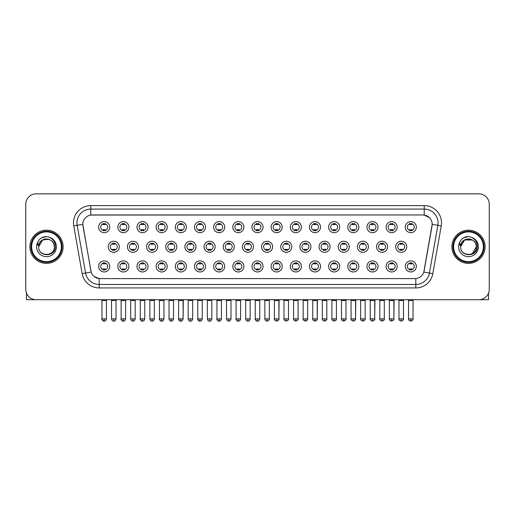 <?xml version="1.0" encoding="UTF-8"?>
<svg xmlns="http://www.w3.org/2000/svg" width="515" height="515" viewBox="0 0 515 515"><rect width="100%" height="100%" fill="white"/><g stroke="black" fill="none" stroke-linecap="round" stroke-linejoin="round"><path stroke-width="0.77" d="M128.898 266.422A5.536 5.536 0 0 1 123.362 271.959A5.536 5.536 0 0 1 117.826 266.422A5.536 5.536 0 0 1 123.362 260.893A5.536 5.536 0 0 1 128.898 266.422M119.905 266.422A3.457 3.457 0 0 0 123.362 269.886A3.457 3.457 0 0 0 126.819 266.422A3.457 3.457 0 0 0 123.362 262.965A3.457 3.457 0 0 0 119.905 266.422M148.056 266.422A5.536 5.536 0 0 1 142.526 271.959A5.536 5.536 0 0 1 136.99 266.422A5.536 5.536 0 0 1 142.526 260.893A5.536 5.536 0 0 1 148.056 266.422M139.063 266.422A3.457 3.457 0 0 0 142.526 269.886A3.457 3.457 0 0 0 145.983 266.422A3.457 3.457 0 0 0 142.526 262.965A3.457 3.457 0 0 0 139.063 266.422M167.221 266.422A5.536 5.536 0 0 1 161.684 271.959A5.536 5.536 0 0 1 156.154 266.422A5.536 5.536 0 0 1 161.684 260.893A5.536 5.536 0 0 1 167.221 266.422M158.227 266.422A3.457 3.457 0 0 0 161.684 269.886A3.457 3.457 0 0 0 165.148 266.422A3.457 3.457 0 0 0 161.684 262.965A3.457 3.457 0 0 0 158.227 266.422M186.385 266.422A5.536 5.536 0 0 1 180.849 271.959A5.536 5.536 0 0 1 175.312 266.422A5.536 5.536 0 0 1 180.849 260.893A5.536 5.536 0 0 1 186.385 266.422M177.392 266.422A3.457 3.457 0 0 0 180.849 269.886A3.457 3.457 0 0 0 184.306 266.422A3.457 3.457 0 0 0 180.849 262.965A3.457 3.457 0 0 0 177.392 266.422M205.549 266.422A5.536 5.536 0 0 1 200.013 271.959A5.536 5.536 0 0 1 194.477 266.422A5.536 5.536 0 0 1 200.013 260.893A5.536 5.536 0 0 1 205.549 266.422M196.556 266.422A3.457 3.457 0 0 0 200.013 269.886A3.457 3.457 0 0 0 203.47 266.422A3.457 3.457 0 0 0 200.013 262.965A3.457 3.457 0 0 0 196.556 266.422M224.707 266.422A5.536 5.536 0 0 1 219.178 271.959A5.536 5.536 0 0 1 213.641 266.422A5.536 5.536 0 0 1 219.178 260.893A5.536 5.536 0 0 1 224.707 266.422M215.714 266.422A3.457 3.457 0 0 0 219.178 269.886A3.457 3.457 0 0 0 222.635 266.422A3.457 3.457 0 0 0 219.178 262.965A3.457 3.457 0 0 0 215.714 266.422M243.872 266.422A5.536 5.536 0 0 1 238.336 271.959A5.536 5.536 0 0 1 232.806 266.422A5.536 5.536 0 0 1 238.336 260.893A5.536 5.536 0 0 1 243.872 266.422M234.879 266.422A3.457 3.457 0 0 0 238.336 269.886A3.457 3.457 0 0 0 241.799 266.422A3.457 3.457 0 0 0 238.336 262.965A3.457 3.457 0 0 0 234.879 266.422M263.036 266.422A5.536 5.536 0 0 1 257.5 271.959A5.536 5.536 0 0 1 251.964 266.422A5.536 5.536 0 0 1 257.5 260.893A5.536 5.536 0 0 1 263.036 266.422M254.043 266.422A3.457 3.457 0 0 0 257.5 269.886A3.457 3.457 0 0 0 260.957 266.422A3.457 3.457 0 0 0 257.5 262.965A3.457 3.457 0 0 0 254.043 266.422M282.194 266.422A5.536 5.536 0 0 1 276.664 271.959A5.536 5.536 0 0 1 271.128 266.422A5.536 5.536 0 0 1 276.664 260.893A5.536 5.536 0 0 1 282.194 266.422M273.201 266.422A3.457 3.457 0 0 0 276.664 269.886A3.457 3.457 0 0 0 280.121 266.422A3.457 3.457 0 0 0 276.664 262.965A3.457 3.457 0 0 0 273.201 266.422M301.359 266.422A5.536 5.536 0 0 1 295.822 271.959A5.536 5.536 0 0 1 290.293 266.422A5.536 5.536 0 0 1 295.822 260.893A5.536 5.536 0 0 1 301.359 266.422M292.366 266.422A3.457 3.457 0 0 0 295.822 269.886A3.457 3.457 0 0 0 299.286 266.422A3.457 3.457 0 0 0 295.822 262.965A3.457 3.457 0 0 0 292.366 266.422M320.523 266.422A5.536 5.536 0 0 1 314.987 271.959A5.536 5.536 0 0 1 309.451 266.422A5.536 5.536 0 0 1 314.987 260.893A5.536 5.536 0 0 1 320.523 266.422M311.53 266.422A3.457 3.457 0 0 0 314.987 269.886A3.457 3.457 0 0 0 318.444 266.422A3.457 3.457 0 0 0 314.987 262.965A3.457 3.457 0 0 0 311.53 266.422M339.688 266.422A5.536 5.536 0 0 1 334.151 271.959A5.536 5.536 0 0 1 328.615 266.422A5.536 5.536 0 0 1 334.151 260.893A5.536 5.536 0 0 1 339.688 266.422M330.694 266.422A3.457 3.457 0 0 0 334.151 269.886A3.457 3.457 0 0 0 337.608 266.422A3.457 3.457 0 0 0 334.151 262.965A3.457 3.457 0 0 0 330.694 266.422M358.846 266.422A5.536 5.536 0 0 1 353.316 271.959A5.536 5.536 0 0 1 347.78 266.422A5.536 5.536 0 0 1 353.316 260.893A5.536 5.536 0 0 1 358.846 266.422M349.852 266.422A3.457 3.457 0 0 0 353.316 269.886A3.457 3.457 0 0 0 356.773 266.422A3.457 3.457 0 0 0 353.316 262.965A3.457 3.457 0 0 0 349.852 266.422M378.01 266.422A5.536 5.536 0 0 1 372.474 271.959A5.536 5.536 0 0 1 366.944 266.422A5.536 5.536 0 0 1 372.474 260.893A5.536 5.536 0 0 1 378.01 266.422M369.017 266.422A3.457 3.457 0 0 0 372.474 269.886A3.457 3.457 0 0 0 375.937 266.422A3.457 3.457 0 0 0 372.474 262.965A3.457 3.457 0 0 0 369.017 266.422M397.174 266.422A5.536 5.536 0 0 1 391.638 271.959A5.536 5.536 0 0 1 386.102 266.422A5.536 5.536 0 0 1 391.638 260.893A5.536 5.536 0 0 1 397.174 266.422M388.181 266.422A3.457 3.457 0 0 0 391.638 269.886A3.457 3.457 0 0 0 395.095 266.422A3.457 3.457 0 0 0 391.638 262.965A3.457 3.457 0 0 0 388.181 266.422M416.332 266.422A5.536 5.536 0 0 1 410.803 271.959A5.536 5.536 0 0 1 405.266 266.422A5.536 5.536 0 0 1 410.803 260.893A5.536 5.536 0 0 1 416.332 266.422M407.339 266.422A3.457 3.457 0 0 0 410.803 269.886A3.457 3.457 0 0 0 414.26 266.422A3.457 3.457 0 0 0 410.803 262.965A3.457 3.457 0 0 0 407.339 266.422M109.734 266.422A5.536 5.536 0 0 1 104.197 271.959A5.536 5.536 0 0 1 98.668 266.422A5.536 5.536 0 0 1 104.197 260.893A5.536 5.536 0 0 1 109.734 266.422M100.74 266.422A3.457 3.457 0 0 0 104.197 269.886A3.457 3.457 0 0 0 107.661 266.422A3.457 3.457 0 0 0 104.197 262.965A3.457 3.457 0 0 0 100.74 266.422M138.477 246.775A5.536 5.536 0 0 1 132.941 252.311A5.536 5.536 0 0 1 127.411 246.775A5.536 5.536 0 0 1 132.941 241.245A5.536 5.536 0 0 1 138.477 246.775M129.484 246.775A3.457 3.457 0 0 0 132.941 250.239A3.457 3.457 0 0 0 136.404 246.775A3.457 3.457 0 0 0 132.941 243.318A3.457 3.457 0 0 0 129.484 246.775M157.642 246.775A5.536 5.536 0 0 1 152.105 252.311A5.536 5.536 0 0 1 146.569 246.775A5.536 5.536 0 0 1 152.105 241.245A5.536 5.536 0 0 1 157.642 246.775M148.648 246.775A3.457 3.457 0 0 0 152.105 250.239A3.457 3.457 0 0 0 155.562 246.775A3.457 3.457 0 0 0 152.105 243.318A3.457 3.457 0 0 0 148.648 246.775M176.799 246.775A5.536 5.536 0 0 1 171.27 252.311A5.536 5.536 0 0 1 165.733 246.775A5.536 5.536 0 0 1 171.27 241.245A5.536 5.536 0 0 1 176.799 246.775M167.806 246.775A3.457 3.457 0 0 0 171.27 250.239A3.457 3.457 0 0 0 174.727 246.775A3.457 3.457 0 0 0 171.27 243.318A3.457 3.457 0 0 0 167.806 246.775M195.964 246.775A5.536 5.536 0 0 1 190.428 252.311A5.536 5.536 0 0 1 184.898 246.775A5.536 5.536 0 0 1 190.428 241.245A5.536 5.536 0 0 1 195.964 246.775M186.971 246.775A3.457 3.457 0 0 0 190.428 250.239A3.457 3.457 0 0 0 193.891 246.775A3.457 3.457 0 0 0 190.428 243.318A3.457 3.457 0 0 0 186.971 246.775M215.128 246.775A5.536 5.536 0 0 1 209.592 252.311A5.536 5.536 0 0 1 204.062 246.775A5.536 5.536 0 0 1 209.592 241.245A5.536 5.536 0 0 1 215.128 246.775M206.135 246.775A3.457 3.457 0 0 0 209.592 250.239A3.457 3.457 0 0 0 213.055 246.775A3.457 3.457 0 0 0 209.592 243.318A3.457 3.457 0 0 0 206.135 246.775M234.293 246.775A5.536 5.536 0 0 1 228.757 252.311A5.536 5.536 0 0 1 223.22 246.775A5.536 5.536 0 0 1 228.757 241.245A5.536 5.536 0 0 1 234.293 246.775M225.3 246.775A3.457 3.457 0 0 0 228.757 250.239A3.457 3.457 0 0 0 232.214 246.775A3.457 3.457 0 0 0 228.757 243.318A3.457 3.457 0 0 0 225.3 246.775M253.451 246.775A5.536 5.536 0 0 1 247.921 252.311A5.536 5.536 0 0 1 242.385 246.775A5.536 5.536 0 0 1 247.921 241.245A5.536 5.536 0 0 1 253.451 246.775M244.458 246.775A3.457 3.457 0 0 0 247.921 250.239A3.457 3.457 0 0 0 251.378 246.775A3.457 3.457 0 0 0 247.921 243.318A3.457 3.457 0 0 0 244.458 246.775M272.615 246.775A5.536 5.536 0 0 1 267.079 252.311A5.536 5.536 0 0 1 261.549 246.775A5.536 5.536 0 0 1 267.079 241.245A5.536 5.536 0 0 1 272.615 246.775M263.622 246.775A3.457 3.457 0 0 0 267.079 250.239A3.457 3.457 0 0 0 270.542 246.775A3.457 3.457 0 0 0 267.079 243.318A3.457 3.457 0 0 0 263.622 246.775M291.78 246.775A5.536 5.536 0 0 1 286.243 252.311A5.536 5.536 0 0 1 280.707 246.775A5.536 5.536 0 0 1 286.243 241.245A5.536 5.536 0 0 1 291.78 246.775M282.786 246.775A3.457 3.457 0 0 0 286.243 250.239A3.457 3.457 0 0 0 289.7 246.775A3.457 3.457 0 0 0 286.243 243.318A3.457 3.457 0 0 0 282.786 246.775M310.938 246.775A5.536 5.536 0 0 1 305.408 252.311A5.536 5.536 0 0 1 299.872 246.775A5.536 5.536 0 0 1 305.408 241.245A5.536 5.536 0 0 1 310.938 246.775M301.945 246.775A3.457 3.457 0 0 0 305.408 250.239A3.457 3.457 0 0 0 308.865 246.775A3.457 3.457 0 0 0 305.408 243.318A3.457 3.457 0 0 0 301.945 246.775M330.102 246.775A5.536 5.536 0 0 1 324.572 252.311A5.536 5.536 0 0 1 319.036 246.775A5.536 5.536 0 0 1 324.572 241.245A5.536 5.536 0 0 1 330.102 246.775M321.109 246.775A3.457 3.457 0 0 0 324.572 250.239A3.457 3.457 0 0 0 328.029 246.775A3.457 3.457 0 0 0 324.572 243.318A3.457 3.457 0 0 0 321.109 246.775M349.267 246.775A5.536 5.536 0 0 1 343.73 252.311A5.536 5.536 0 0 1 338.201 246.775A5.536 5.536 0 0 1 343.73 241.245A5.536 5.536 0 0 1 349.267 246.775M340.273 246.775A3.457 3.457 0 0 0 343.73 250.239A3.457 3.457 0 0 0 347.194 246.775A3.457 3.457 0 0 0 343.73 243.318A3.457 3.457 0 0 0 340.273 246.775M368.431 246.775A5.536 5.536 0 0 1 362.895 252.311A5.536 5.536 0 0 1 357.359 246.775A5.536 5.536 0 0 1 362.895 241.245A5.536 5.536 0 0 1 368.431 246.775M359.438 246.775A3.457 3.457 0 0 0 362.895 250.239A3.457 3.457 0 0 0 366.352 246.775A3.457 3.457 0 0 0 362.895 243.318A3.457 3.457 0 0 0 359.438 246.775M387.589 246.775A5.536 5.536 0 0 1 382.059 252.311A5.536 5.536 0 0 1 376.523 246.775A5.536 5.536 0 0 1 382.059 241.245A5.536 5.536 0 0 1 387.589 246.775M378.596 246.775A3.457 3.457 0 0 0 382.059 250.239A3.457 3.457 0 0 0 385.516 246.775A3.457 3.457 0 0 0 382.059 243.318A3.457 3.457 0 0 0 378.596 246.775M406.753 246.775A5.536 5.536 0 0 1 401.217 252.311A5.536 5.536 0 0 1 395.687 246.775A5.536 5.536 0 0 1 401.217 241.245A5.536 5.536 0 0 1 406.753 246.775M397.76 246.775A3.457 3.457 0 0 0 401.217 250.239A3.457 3.457 0 0 0 404.681 246.775A3.457 3.457 0 0 0 401.217 243.318A3.457 3.457 0 0 0 397.76 246.775M119.313 246.775A5.536 5.536 0 0 1 113.783 252.311A5.536 5.536 0 0 1 108.247 246.775A5.536 5.536 0 0 1 113.783 241.245A5.536 5.536 0 0 1 119.313 246.775M110.319 246.775A3.457 3.457 0 0 0 113.783 250.239A3.457 3.457 0 0 0 117.24 246.775A3.457 3.457 0 0 0 113.783 243.318A3.457 3.457 0 0 0 110.319 246.775M128.898 227.128A5.536 5.536 0 0 1 123.362 232.664A5.536 5.536 0 0 1 117.826 227.128A5.536 5.536 0 0 1 123.362 221.598A5.536 5.536 0 0 1 128.898 227.128M119.905 227.128A3.457 3.457 0 0 0 123.362 230.591A3.457 3.457 0 0 0 126.819 227.128A3.457 3.457 0 0 0 123.362 223.671A3.457 3.457 0 0 0 119.905 227.128M148.056 227.128A5.536 5.536 0 0 1 142.526 232.664A5.536 5.536 0 0 1 136.99 227.128A5.536 5.536 0 0 1 142.526 221.598A5.536 5.536 0 0 1 148.056 227.128M139.063 227.128A3.457 3.457 0 0 0 142.526 230.591A3.457 3.457 0 0 0 145.983 227.128A3.457 3.457 0 0 0 142.526 223.671A3.457 3.457 0 0 0 139.063 227.128M167.221 227.128A5.536 5.536 0 0 1 161.684 232.664A5.536 5.536 0 0 1 156.154 227.128A5.536 5.536 0 0 1 161.684 221.598A5.536 5.536 0 0 1 167.221 227.128M158.227 227.128A3.457 3.457 0 0 0 161.684 230.591A3.457 3.457 0 0 0 165.148 227.128A3.457 3.457 0 0 0 161.684 223.671A3.457 3.457 0 0 0 158.227 227.128M186.385 227.128A5.536 5.536 0 0 1 180.849 232.664A5.536 5.536 0 0 1 175.312 227.128A5.536 5.536 0 0 1 180.849 221.598A5.536 5.536 0 0 1 186.385 227.128M177.392 227.128A3.457 3.457 0 0 0 180.849 230.591A3.457 3.457 0 0 0 184.306 227.128A3.457 3.457 0 0 0 180.849 223.671A3.457 3.457 0 0 0 177.392 227.128M205.549 227.128A5.536 5.536 0 0 1 200.013 232.664A5.536 5.536 0 0 1 194.477 227.128A5.536 5.536 0 0 1 200.013 221.598A5.536 5.536 0 0 1 205.549 227.128M196.556 227.128A3.457 3.457 0 0 0 200.013 230.591A3.457 3.457 0 0 0 203.47 227.128A3.457 3.457 0 0 0 200.013 223.671A3.457 3.457 0 0 0 196.556 227.128M224.707 227.128A5.536 5.536 0 0 1 219.178 232.664A5.536 5.536 0 0 1 213.641 227.128A5.536 5.536 0 0 1 219.178 221.598A5.536 5.536 0 0 1 224.707 227.128M215.714 227.128A3.457 3.457 0 0 0 219.178 230.591A3.457 3.457 0 0 0 222.635 227.128A3.457 3.457 0 0 0 219.178 223.671A3.457 3.457 0 0 0 215.714 227.128M243.872 227.128A5.536 5.536 0 0 1 238.336 232.664A5.536 5.536 0 0 1 232.806 227.128A5.536 5.536 0 0 1 238.336 221.598A5.536 5.536 0 0 1 243.872 227.128M234.879 227.128A3.457 3.457 0 0 0 238.336 230.591A3.457 3.457 0 0 0 241.799 227.128A3.457 3.457 0 0 0 238.336 223.671A3.457 3.457 0 0 0 234.879 227.128M263.036 227.128A5.536 5.536 0 0 1 257.5 232.664A5.536 5.536 0 0 1 251.964 227.128A5.536 5.536 0 0 1 257.5 221.598A5.536 5.536 0 0 1 263.036 227.128M254.043 227.128A3.457 3.457 0 0 0 257.5 230.591A3.457 3.457 0 0 0 260.957 227.128A3.457 3.457 0 0 0 257.5 223.671A3.457 3.457 0 0 0 254.043 227.128M282.194 227.128A5.536 5.536 0 0 1 276.664 232.664A5.536 5.536 0 0 1 271.128 227.128A5.536 5.536 0 0 1 276.664 221.598A5.536 5.536 0 0 1 282.194 227.128M273.201 227.128A3.457 3.457 0 0 0 276.664 230.591A3.457 3.457 0 0 0 280.121 227.128A3.457 3.457 0 0 0 276.664 223.671A3.457 3.457 0 0 0 273.201 227.128M301.359 227.128A5.536 5.536 0 0 1 295.822 232.664A5.536 5.536 0 0 1 290.293 227.128A5.536 5.536 0 0 1 295.822 221.598A5.536 5.536 0 0 1 301.359 227.128M292.366 227.128A3.457 3.457 0 0 0 295.822 230.591A3.457 3.457 0 0 0 299.286 227.128A3.457 3.457 0 0 0 295.822 223.671A3.457 3.457 0 0 0 292.366 227.128M320.523 227.128A5.536 5.536 0 0 1 314.987 232.664A5.536 5.536 0 0 1 309.451 227.128A5.536 5.536 0 0 1 314.987 221.598A5.536 5.536 0 0 1 320.523 227.128M311.53 227.128A3.457 3.457 0 0 0 314.987 230.591A3.457 3.457 0 0 0 318.444 227.128A3.457 3.457 0 0 0 314.987 223.671A3.457 3.457 0 0 0 311.53 227.128M339.688 227.128A5.536 5.536 0 0 1 334.151 232.664A5.536 5.536 0 0 1 328.615 227.128A5.536 5.536 0 0 1 334.151 221.598A5.536 5.536 0 0 1 339.688 227.128M330.694 227.128A3.457 3.457 0 0 0 334.151 230.591A3.457 3.457 0 0 0 337.608 227.128A3.457 3.457 0 0 0 334.151 223.671A3.457 3.457 0 0 0 330.694 227.128M358.846 227.128A5.536 5.536 0 0 1 353.316 232.664A5.536 5.536 0 0 1 347.78 227.128A5.536 5.536 0 0 1 353.316 221.598A5.536 5.536 0 0 1 358.846 227.128M349.852 227.128A3.457 3.457 0 0 0 353.316 230.591A3.457 3.457 0 0 0 356.773 227.128A3.457 3.457 0 0 0 353.316 223.671A3.457 3.457 0 0 0 349.852 227.128M378.01 227.128A5.536 5.536 0 0 1 372.474 232.664A5.536 5.536 0 0 1 366.944 227.128A5.536 5.536 0 0 1 372.474 221.598A5.536 5.536 0 0 1 378.01 227.128M369.017 227.128A3.457 3.457 0 0 0 372.474 230.591A3.457 3.457 0 0 0 375.937 227.128A3.457 3.457 0 0 0 372.474 223.671A3.457 3.457 0 0 0 369.017 227.128M397.174 227.128A5.536 5.536 0 0 1 391.638 232.664A5.536 5.536 0 0 1 386.102 227.128A5.536 5.536 0 0 1 391.638 221.598A5.536 5.536 0 0 1 397.174 227.128M388.181 227.128A3.457 3.457 0 0 0 391.638 230.591A3.457 3.457 0 0 0 395.095 227.128A3.457 3.457 0 0 0 391.638 223.671A3.457 3.457 0 0 0 388.181 227.128M416.332 227.128A5.536 5.536 0 0 1 410.803 232.664A5.536 5.536 0 0 1 405.266 227.128A5.536 5.536 0 0 1 410.803 221.598A5.536 5.536 0 0 1 416.332 227.128M407.339 227.128A3.457 3.457 0 0 0 410.803 230.591A3.457 3.457 0 0 0 414.26 227.128A3.457 3.457 0 0 0 410.803 223.671A3.457 3.457 0 0 0 407.339 227.128M109.734 227.128A5.536 5.536 0 0 1 104.197 232.664A5.536 5.536 0 0 1 98.668 227.128A5.536 5.536 0 0 1 104.197 221.598A5.536 5.536 0 0 1 109.734 227.128M100.74 227.128A3.457 3.457 0 0 0 104.197 230.591A3.457 3.457 0 0 0 107.661 227.128A3.457 3.457 0 0 0 104.197 223.671A3.457 3.457 0 0 0 100.74 227.128M82.162 273.645L73.748 225.911A17.298 17.298 0 0 1 90.775 205.614L424.225 205.614A17.298 17.298 0 0 1 441.252 225.911L432.838 273.645A17.298 17.298 0 0 1 415.805 287.937L99.195 287.937A17.298 17.298 0 0 1 82.162 273.645L91.181 272.055L82.966 225.918A9.341 9.341 0 0 1 92.159 214.955L422.841 214.955A9.341 9.341 0 0 1 432.034 225.918L424.109 270.884A9.341 9.341 0 0 1 414.91 278.602L100.09 278.602A9.341 9.341 0 0 1 90.891 270.884L82.825 224.315L77.153 225.313A13.834 13.834 0 0 1 90.775 209.077L424.225 209.077A13.834 13.834 0 0 1 437.847 225.313L429.433 273.047A13.834 13.834 0 0 1 415.805 284.48L99.195 284.48A13.834 13.834 0 0 1 85.567 273.047L77.153 225.313A13.834 13.834 0 0 1 76.941 222.911M29.902 246.775A16.602 16.602 0 0 0 46.505 263.377A16.602 16.602 0 0 0 63.107 246.775A16.602 16.602 0 0 0 46.505 230.173A16.602 16.602 0 0 0 29.902 246.775A16.602 16.602 0 0 0 46.505 263.377A16.602 16.602 0 0 0 63.107 246.775A16.602 16.602 0 0 0 46.505 230.173A16.602 16.602 0 0 0 29.902 246.775M451.893 246.775A16.602 16.602 0 0 0 468.496 263.377A16.602 16.602 0 0 0 485.098 246.775A16.602 16.602 0 0 0 468.496 230.173A16.602 16.602 0 0 0 451.893 246.775A16.602 16.602 0 0 0 468.496 263.377A16.602 16.602 0 0 0 485.098 246.775A16.602 16.602 0 0 0 468.496 230.173A16.602 16.602 0 0 0 451.893 246.775M90.775 205.614L90.775 215.058L422.841 214.955L424.225 215.058L429.439 217.691M82.825 224.295L82.928 222.911M414.91 278.602L100.09 278.602M99.195 287.937L99.195 278.557L94.213 276.516M441.252 225.911L432.175 224.315L423.819 272.055L432.838 273.645M489.25 204.23A10.377 10.377 0 0 0 478.873 193.852L36.127 193.852A10.377 10.377 0 0 0 25.75 204.23L25.75 289.321A10.377 10.377 0 0 0 36.127 299.698L478.873 299.698A10.377 10.377 0 0 0 489.25 289.321L489.25 204.23L489.25 289.321M25.75 204.23L25.75 289.321M478.873 193.852L36.127 193.852M36.127 299.698L478.873 299.698M103.161 230.791L103.161 229.574A2.652 2.652 0 0 0 105.234 229.574L105.234 230.791M105.234 223.471L105.234 224.688A2.652 2.652 0 0 0 103.161 224.688L103.161 223.471M112.74 250.438L112.74 249.221A2.652 2.652 0 0 0 114.819 249.221L114.819 250.438M113.783 318.894L111.53 318.894C111.922 320.497 112.676 321.251 113.783 321.148L113.783 318.894L116.03 318.894L116.03 300.457L111.53 300.457L111.343 299.698M116.03 300.457L116.216 299.698M114.819 243.119L114.819 244.335A2.652 2.652 0 0 0 112.74 244.335L112.74 243.119M103.161 270.085L103.161 268.869A2.652 2.652 0 0 0 105.234 268.869L105.234 270.085M104.197 318.894L101.951 318.894C101.494 319.615 102.247 320.362 104.197 321.148L104.197 318.894L106.451 318.894L106.451 300.528L101.951 300.528L101.745 299.698M106.451 300.528L106.657 299.698M105.234 262.766L105.234 263.983A2.652 2.652 0 0 0 103.161 263.983L103.161 262.766M122.325 230.791L122.325 229.574A2.652 2.652 0 0 0 124.398 229.574L124.398 230.791M124.398 223.471L124.398 224.688A2.652 2.652 0 0 0 122.325 224.688L122.325 223.471M141.49 230.791L141.49 229.574A2.652 2.652 0 0 0 143.563 229.574L143.563 230.791M143.563 223.471L143.563 224.688A2.652 2.652 0 0 0 141.49 224.688L141.49 223.471M160.648 230.791L160.648 229.574A2.652 2.652 0 0 0 162.727 229.574L162.727 230.791M162.727 223.471L162.727 224.688A2.652 2.652 0 0 0 160.648 224.688L160.648 223.471M179.812 230.791L179.812 229.574A2.652 2.652 0 0 0 181.885 229.574L181.885 230.791M181.885 223.471L181.885 224.688A2.652 2.652 0 0 0 179.812 224.688L179.812 223.471M131.904 250.438L131.904 249.221A2.652 2.652 0 0 0 133.984 249.221L133.984 250.438M132.941 318.894L130.694 318.894C131.087 320.497 131.834 321.251 132.941 321.148L132.941 318.894L135.194 318.894L135.194 300.457L130.694 300.457L130.507 299.698M135.194 300.457L135.381 299.698M133.984 243.119L133.984 244.335A2.652 2.652 0 0 0 131.904 244.335L131.904 243.119M151.069 250.438L151.069 249.221A2.652 2.652 0 0 0 153.142 249.221L153.142 250.438M152.105 318.894L149.859 318.894C150.251 320.497 150.998 321.251 152.105 321.148L152.105 318.894L154.352 318.894L154.352 300.457L149.859 300.457L149.665 299.698M154.352 300.457L154.545 299.698M153.142 243.119L153.142 244.335A2.652 2.652 0 0 0 151.069 244.335L151.069 243.119M170.233 250.438L170.233 249.221A2.652 2.652 0 0 0 172.306 249.221L172.306 250.438M171.27 318.894L169.023 318.894C169.409 320.497 170.162 321.251 171.27 321.148L171.27 318.894L173.516 318.894L173.516 300.457L169.023 300.457L168.83 299.698M173.516 300.457L173.709 299.698M172.306 243.119L172.306 244.335A2.652 2.652 0 0 0 170.233 244.335L170.233 243.119M122.325 270.085L122.325 268.869A2.652 2.652 0 0 0 124.398 268.869L124.398 270.085M123.362 318.894L121.115 318.894C120.658 319.615 121.405 320.362 123.362 321.148L123.362 318.894L125.609 318.894L125.609 300.528L121.115 300.528L120.903 299.698M125.609 300.528L125.815 299.698M124.398 262.766L124.398 263.983A2.652 2.652 0 0 0 122.325 263.983L122.325 262.766M141.49 270.085L141.49 268.869A2.652 2.652 0 0 0 143.563 268.869L143.563 270.085M142.526 318.894L140.273 318.894C139.822 319.615 140.569 320.362 142.526 321.148L142.526 318.894L144.773 318.894L144.773 300.528L140.273 300.528L140.067 299.698M144.773 300.528L144.979 299.698M143.563 262.766L143.563 263.983A2.652 2.652 0 0 0 141.49 263.983L141.49 262.766M160.648 270.085L160.648 268.869A2.652 2.652 0 0 0 162.727 268.869L162.727 270.085M161.684 318.894L159.438 318.894C158.981 319.615 159.734 320.362 161.684 321.148L161.684 318.894L163.937 318.894L163.937 300.528L159.438 300.528L159.232 299.698M163.937 300.528L164.143 299.698M162.727 262.766L162.727 263.983A2.652 2.652 0 0 0 160.648 263.983L160.648 262.766M179.812 270.085L179.812 268.869A2.652 2.652 0 0 0 181.885 268.869L181.885 270.085M180.849 318.894L178.602 318.894C178.145 319.615 178.892 320.362 180.849 321.148L180.849 318.894L183.095 318.894L183.095 300.528L178.602 300.528L178.396 299.698M178.602 318.894L178.602 300.528L178.602 318.894C178.995 320.497 179.741 321.251 180.849 321.148C181.956 321.251 182.703 320.497 183.095 318.894L183.308 299.698M181.885 262.766L181.885 263.983A2.652 2.652 0 0 0 179.812 263.983L179.812 262.766M198.977 270.085L198.977 268.869A2.652 2.652 0 0 0 201.05 268.869L201.05 270.085M200.013 318.894L197.766 318.894C198.159 320.497 198.906 321.251 200.013 321.148L200.013 318.894L202.26 318.894L202.26 300.528L197.766 300.528L197.554 299.698M202.26 300.528L202.466 299.698M201.05 262.766L201.05 263.983A2.652 2.652 0 0 0 198.977 263.983L198.977 262.766M218.135 270.085L218.135 268.869A2.652 2.652 0 0 0 220.214 268.869L220.214 270.085M219.178 318.894L216.924 318.894C217.317 320.497 218.07 321.251 219.178 321.148L219.178 318.894L221.424 318.894L221.424 300.528L216.924 300.528L216.718 299.698M221.424 300.528L221.63 299.698M220.214 262.766L220.214 263.983A2.652 2.652 0 0 0 218.135 263.983L218.135 262.766M237.299 270.085L237.299 268.869A2.652 2.652 0 0 0 239.372 268.869L239.372 270.085M238.336 318.894L236.089 318.894C236.482 320.497 237.228 321.251 238.336 321.148L238.336 318.894L240.589 318.894L240.589 300.528L236.089 300.528L235.883 299.698M240.589 300.528L240.795 299.698M239.372 262.766L239.372 263.983A2.652 2.652 0 0 0 237.299 263.983L237.299 262.766M256.464 270.085L256.464 268.869A2.652 2.652 0 0 0 258.536 268.869L258.536 270.085M257.5 318.894L255.253 318.894C255.646 320.497 256.393 321.251 257.5 321.148L257.5 318.894L259.747 318.894L259.747 300.528L255.253 300.528L255.047 299.698M259.747 300.528L259.953 299.698M258.536 262.766L258.536 263.983A2.652 2.652 0 0 0 256.464 263.983L256.464 262.766M275.628 270.085L275.628 268.869A2.652 2.652 0 0 0 277.701 268.869L277.701 270.085M276.664 318.894L274.411 318.894C273.961 319.615 274.707 320.362 276.664 321.148L276.664 318.894L278.911 318.894L278.911 300.528L274.411 300.528L274.205 299.698M276.664 321.148C278.615 320.362 279.368 319.615 278.911 318.894L279.117 299.698M277.701 262.766L277.701 263.983A2.652 2.652 0 0 0 275.628 263.983L275.628 262.766M294.786 270.085L294.786 268.869A2.652 2.652 0 0 0 296.865 268.869L296.865 270.085M295.822 318.894L293.576 318.894C293.119 319.615 293.872 320.362 295.822 321.148L295.822 318.894L298.076 318.894L298.076 300.528L293.576 300.528L293.37 299.698M298.076 300.528L298.282 299.698M296.865 262.766L296.865 263.983A2.652 2.652 0 0 0 294.786 263.983L294.786 262.766M313.95 270.085L313.95 268.869A2.652 2.652 0 0 0 316.023 268.869L316.023 270.085M314.987 318.894L312.74 318.894C312.283 319.615 313.03 320.362 314.987 321.148L314.987 318.894L317.234 318.894L317.234 300.528L312.74 300.528L312.534 299.698M314.987 321.148C316.944 320.362 317.691 319.615 317.234 318.894L317.446 299.698M316.023 262.766L316.023 263.983A2.652 2.652 0 0 0 313.95 263.983L313.95 262.766M333.115 270.085L333.115 268.869A2.652 2.652 0 0 0 335.188 268.869L335.188 270.085M334.151 318.894L331.905 318.894C331.448 319.615 332.194 320.362 334.151 321.148L334.151 318.894L336.398 318.894L336.398 300.528L331.905 300.528L331.692 299.698M336.398 300.528L336.604 299.698M335.188 262.766L335.188 263.983A2.652 2.652 0 0 0 333.115 263.983L333.115 262.766M352.273 270.085L352.273 268.869A2.652 2.652 0 0 0 354.352 268.869L354.352 270.085M353.316 318.894L351.063 318.894C350.606 319.615 351.359 320.362 353.316 321.148L353.316 318.894L355.562 318.894L355.562 300.528L351.063 300.528L350.857 299.698M353.316 321.148C355.266 320.362 356.019 319.615 355.562 318.894L355.768 299.698M354.352 262.766L354.352 263.983A2.652 2.652 0 0 0 352.273 263.983L352.273 262.766M371.437 270.085L371.437 268.869A2.652 2.652 0 0 0 373.51 268.869L373.51 270.085M372.474 318.894L370.227 318.894C369.77 319.615 370.523 320.362 372.474 321.148L372.474 318.894L374.727 318.894L374.727 300.528L370.227 300.528L370.021 299.698M372.474 321.148C374.431 320.362 375.178 319.615 374.727 318.894L374.933 299.698M373.51 262.766L373.51 263.983A2.652 2.652 0 0 0 371.437 263.983L371.437 262.766M390.602 270.085L390.602 268.869A2.652 2.652 0 0 0 392.675 268.869L392.675 270.085M391.638 318.894L389.392 318.894C388.934 319.615 389.681 320.362 391.638 321.148L391.638 318.894L393.885 318.894L393.885 300.528L389.392 300.528L389.185 299.698M391.638 321.148C393.595 320.362 394.342 319.615 393.885 318.894L394.097 299.698M392.675 262.766L392.675 263.983A2.652 2.652 0 0 0 390.602 263.983L390.602 262.766M409.766 270.085L409.766 268.869A2.652 2.652 0 0 0 411.839 268.869L411.839 270.085M410.803 318.894L408.55 318.894C408.099 319.615 408.846 320.362 410.803 321.148L410.803 318.894L413.049 318.894L413.049 300.528L408.55 300.528L408.344 299.698M413.049 300.528L413.255 299.698M411.839 262.766L411.839 263.983A2.652 2.652 0 0 0 409.766 263.983L409.766 262.766M26.439 293.048L26.439 299.698L66.564 299.698M488.561 293.048L488.561 299.698L448.436 299.698M62.07 246.775A15.566 15.566 0 0 0 46.505 231.209A15.566 15.566 0 0 0 30.939 246.775A15.566 15.566 0 0 0 46.505 262.341A15.566 15.566 0 0 0 62.07 246.775M61.375 246.775A14.871 14.871 0 0 0 46.505 231.905A14.871 14.871 0 0 0 31.627 246.775A14.871 14.871 0 0 0 46.505 261.652A14.871 14.871 0 0 0 61.375 246.775M39.043 244.425L38.677 246.775C38.245 257.397 55.427 257.204 55.369 246.775C55.401 242.462 53.476 239.327 49.595 237.376L47.258 236.61C44.438 236.443 41.953 237.273 39.797 239.095L38.387 241.117C37.531 242.565 37.344 243.975 37.827 245.333L40.344 241.599C42.687 239.256 45.481 238.484 48.719 239.275A7.822 7.822 0 0 0 39.043 244.425M38.683 246.775C38.207 236.688 54.802 236.688 54.326 246.775C54.802 256.863 38.207 256.863 38.683 246.775C38.207 236.688 54.802 236.688 54.326 246.775C54.802 256.863 38.207 256.863 38.683 246.775C38.207 236.688 54.802 236.688 54.326 246.775C54.802 256.863 38.207 256.863 38.683 246.775C38.207 236.688 54.802 236.688 54.326 246.775C54.802 256.863 38.207 256.863 38.683 246.775C38.207 236.688 54.802 236.688 54.326 246.775C54.802 236.688 38.207 236.688 38.683 246.775C38.207 236.688 54.802 236.688 54.326 246.775C54.802 236.688 38.207 236.688 38.683 246.775L42.597 240.003L48.725 239.282C52.215 240.524 54.081 243.022 54.326 246.775C54.802 236.688 38.207 236.688 38.683 246.775L42.597 240.003L48.725 239.282M39.822 239.076L41.406 237.949L46.582 236.578L41.406 237.949L39.822 239.076L41.406 237.949L46.582 236.578L41.406 237.949L39.822 239.076L41.406 237.949L46.582 236.578L41.406 237.949L39.822 239.076L41.406 237.949L46.582 236.578L41.406 237.949L39.822 239.076L41.406 237.949L46.582 236.578L41.406 237.949L39.822 239.076L41.406 237.949L46.582 236.578L41.406 237.949L39.822 239.076L41.406 237.949L46.582 236.578M484.061 246.775A15.566 15.566 0 0 0 468.496 231.209A15.566 15.566 0 0 0 452.93 246.775A15.566 15.566 0 0 0 468.496 262.341A15.566 15.566 0 0 0 484.061 246.775M483.373 246.775A14.871 14.871 0 0 0 468.496 231.905A14.871 14.871 0 0 0 453.625 246.775A14.871 14.871 0 0 0 468.496 261.652A14.871 14.871 0 0 0 483.373 246.775M461.041 244.425L460.668 246.775C460.236 257.397 477.418 257.204 477.36 246.775C477.392 242.462 475.467 239.327 471.586 237.376L469.249 236.61C466.429 236.443 463.944 237.273 461.794 239.095L460.384 241.117C459.522 242.565 459.335 243.975 459.818 245.333L462.335 241.599C464.685 239.256 467.472 238.484 470.71 239.275A7.822 7.822 0 0 0 461.041 244.425M470.71 239.275C474.206 240.524 476.072 243.022 476.317 246.775C476.793 256.863 460.198 256.863 460.674 246.775C460.198 236.688 476.793 236.688 476.317 246.775C476.793 256.863 460.198 256.863 460.674 246.775C460.198 236.688 476.793 236.688 476.317 246.775C476.793 256.863 460.198 256.863 460.674 246.775C460.198 236.688 476.793 236.688 476.317 246.775C476.793 256.863 460.198 256.863 460.674 246.775C460.198 236.688 476.793 236.688 476.317 246.775L472.403 253.547M472.403 240.003L464.588 240.003L460.674 246.775L464.588 240.003L472.403 240.003L464.588 240.003L460.674 246.775L464.588 240.003L472.403 240.003L464.588 240.003L460.674 246.775L464.588 240.003L472.403 240.003L464.588 240.003L460.674 246.775L464.588 240.003M461.813 239.076L463.397 237.949L468.579 236.578L463.397 237.949L461.813 239.076L463.397 237.949L468.579 236.578L463.397 237.949L461.813 239.076L463.397 237.949L468.579 236.578L463.397 237.949L461.813 239.076L463.397 237.949L468.579 236.578L463.397 237.949L461.813 239.076L463.397 237.949L468.579 236.578L463.397 237.949L461.813 239.076L463.397 237.949L468.579 236.578L463.397 237.949L461.813 239.076L463.397 237.949L468.579 236.578M198.977 230.791L198.977 229.574A2.652 2.652 0 0 0 201.05 229.574L201.05 230.791M201.05 223.471L201.05 224.688A2.652 2.652 0 0 0 198.977 224.688L198.977 223.471M218.135 230.791L218.135 229.574A2.652 2.652 0 0 0 220.214 229.574L220.214 230.791M220.214 223.471L220.214 224.688A2.652 2.652 0 0 0 218.135 224.688L218.135 223.471M237.299 230.791L237.299 229.574A2.652 2.652 0 0 0 239.372 229.574L239.372 230.791M239.372 223.471L239.372 224.688A2.652 2.652 0 0 0 237.299 224.688L237.299 223.471M189.391 250.438L189.391 249.221A2.652 2.652 0 0 0 191.471 249.221L191.471 250.438M190.428 318.894L188.181 318.894C188.574 320.497 189.327 321.251 190.428 321.148L190.428 318.894L192.681 318.894L192.681 300.457L188.181 300.457L187.994 299.698M192.681 300.457L192.868 299.698M191.471 243.119L191.471 244.335A2.652 2.652 0 0 0 189.391 244.335L189.391 243.119M208.556 250.438L208.556 249.221A2.652 2.652 0 0 0 210.629 249.221L210.629 250.438M209.592 318.894L207.345 318.894C207.738 320.497 208.485 321.251 209.592 321.148L209.592 318.894L211.839 318.894L211.839 300.457L207.345 300.457L207.152 299.698M211.839 300.457L212.032 299.698M210.629 243.119L210.629 244.335A2.652 2.652 0 0 0 208.556 244.335L208.556 243.119M227.72 250.438L227.72 249.221A2.652 2.652 0 0 0 229.793 249.221L229.793 250.438M228.757 318.894L226.51 318.894C226.903 320.497 227.649 321.251 228.757 321.148L228.757 318.894L231.003 318.894L231.003 300.457L226.51 300.457L226.317 299.698M231.003 300.457L231.196 299.698M229.793 243.119L229.793 244.335A2.652 2.652 0 0 0 227.72 244.335L227.72 243.119M256.464 230.791L256.464 229.574A2.652 2.652 0 0 0 258.536 229.574L258.536 230.791M258.536 223.471L258.536 224.688A2.652 2.652 0 0 0 256.464 224.688L256.464 223.471M275.628 230.791L275.628 229.574A2.652 2.652 0 0 0 277.701 229.574L277.701 230.791M277.701 223.471L277.701 224.688A2.652 2.652 0 0 0 275.628 224.688L275.628 223.471M294.786 230.791L294.786 229.574A2.652 2.652 0 0 0 296.865 229.574L296.865 230.791M296.865 223.471L296.865 224.688A2.652 2.652 0 0 0 294.786 224.688L294.786 223.471M313.95 230.791L313.95 229.574A2.652 2.652 0 0 0 316.023 229.574L316.023 230.791M316.023 223.471L316.023 224.688A2.652 2.652 0 0 0 313.95 224.688L313.95 223.471M333.115 230.791L333.115 229.574A2.652 2.652 0 0 0 335.188 229.574L335.188 230.791M335.188 223.471L335.188 224.688A2.652 2.652 0 0 0 333.115 224.688L333.115 223.471M246.878 250.438L246.878 249.221A2.652 2.652 0 0 0 248.957 249.221L248.957 250.438M247.921 318.894L245.668 318.894C246.061 320.497 246.814 321.251 247.921 321.148L247.921 318.894L250.168 318.894L250.168 300.457L245.668 300.457L245.481 299.698M250.168 300.457L250.354 299.698M248.957 243.119L248.957 244.335A2.652 2.652 0 0 0 246.878 244.335L246.878 243.119M266.043 250.438L266.043 249.221A2.652 2.652 0 0 0 268.122 249.221L268.122 250.438M267.079 318.894L264.832 318.894C265.225 320.497 265.972 321.251 267.079 321.148L267.079 318.894L269.332 318.894L269.332 300.457L264.832 300.457L264.646 299.698M269.332 300.457L269.519 299.698M268.122 243.119L268.122 244.335A2.652 2.652 0 0 0 266.043 244.335L266.043 243.119M285.207 250.438L285.207 249.221A2.652 2.652 0 0 0 287.28 249.221L287.28 250.438M286.243 318.894L283.997 318.894C283.54 319.615 284.286 320.362 286.243 321.148L286.243 318.894L288.49 318.894L288.49 300.457L283.997 300.457L283.804 299.698M288.49 300.457L288.683 299.698M287.28 243.119L287.28 244.335A2.652 2.652 0 0 0 285.207 244.335L285.207 243.119M304.371 250.438L304.371 249.221A2.652 2.652 0 0 0 306.444 249.221L306.444 250.438M305.408 318.894L303.161 318.894C302.704 319.615 303.451 320.362 305.408 321.148L305.408 318.894L307.655 318.894L307.655 300.457L303.161 300.457L302.968 299.698M307.655 300.457L307.848 299.698M306.444 243.119L306.444 244.335A2.652 2.652 0 0 0 304.371 244.335L304.371 243.119M323.529 250.438L323.529 249.221A2.652 2.652 0 0 0 325.609 249.221L325.609 250.438M324.572 318.894L322.319 318.894C321.862 319.615 322.615 320.362 324.572 321.148L324.572 318.894L326.819 318.894L326.819 300.457L322.319 300.457L322.132 299.698M326.819 300.457L327.006 299.698M325.609 243.119L325.609 244.335A2.652 2.652 0 0 0 323.529 244.335L323.529 243.119M352.273 230.791L352.273 229.574A2.652 2.652 0 0 0 354.352 229.574L354.352 230.791M354.352 223.471L354.352 224.688A2.652 2.652 0 0 0 352.273 224.688L352.273 223.471M371.437 230.791L371.437 229.574A2.652 2.652 0 0 0 373.51 229.574L373.51 230.791M373.51 223.471L373.51 224.688A2.652 2.652 0 0 0 371.437 224.688L371.437 223.471M390.602 230.791L390.602 229.574A2.652 2.652 0 0 0 392.675 229.574L392.675 230.791M392.675 223.471L392.675 224.688A2.652 2.652 0 0 0 390.602 224.688L390.602 223.471M409.766 230.791L409.766 229.574A2.652 2.652 0 0 0 411.839 229.574L411.839 230.791M411.839 223.471L411.839 224.688A2.652 2.652 0 0 0 409.766 224.688L409.766 223.471M342.694 250.438L342.694 249.221A2.652 2.652 0 0 0 344.767 249.221L344.767 250.438M343.73 318.894L341.484 318.894C341.027 319.615 341.78 320.362 343.73 321.148L343.73 318.894L345.977 318.894L345.977 300.457L341.484 300.457L341.291 299.698M345.977 300.457L346.17 299.698M344.767 243.119L344.767 244.335A2.652 2.652 0 0 0 342.694 244.335L342.694 243.119M361.858 250.438L361.858 249.221A2.652 2.652 0 0 0 363.931 249.221L363.931 250.438M362.895 318.894L360.648 318.894C360.191 319.615 360.938 320.362 362.895 321.148L362.895 318.894L365.141 318.894L365.141 300.457L360.648 300.457L360.455 299.698M365.141 300.457L365.335 299.698M363.931 243.119L363.931 244.335A2.652 2.652 0 0 0 361.858 244.335L361.858 243.119M381.016 250.438L381.016 249.221A2.652 2.652 0 0 0 383.096 249.221L383.096 250.438M382.059 318.894L379.806 318.894C379.355 319.615 380.102 320.362 382.059 321.148L382.059 318.894L384.306 318.894L384.306 300.457L379.806 300.457L379.619 299.698M384.306 300.457L384.493 299.698M383.096 243.119L383.096 244.335A2.652 2.652 0 0 0 381.016 244.335L381.016 243.119M400.181 250.438L400.181 249.221A2.652 2.652 0 0 0 402.26 249.221L402.26 250.438M401.217 318.894L398.971 318.894C398.513 319.615 399.267 320.362 401.217 321.148L401.217 318.894L403.47 318.894L403.47 300.457L398.971 300.457L398.784 299.698M403.47 300.457L403.657 299.698M402.26 243.119L402.26 244.335A2.652 2.652 0 0 0 400.181 244.335L400.181 243.119M424.225 205.614L424.225 215.058M415.805 278.557L415.805 287.937M73.748 225.911L77.153 225.313M38.387 241.117A9.894 9.894 0 0 0 46.505 256.67A9.894 9.894 0 0 0 49.595 237.376M460.384 241.117A9.894 9.894 0 0 0 468.496 256.67A9.894 9.894 0 0 0 471.586 237.376M111.53 318.894L111.53 300.457M116.03 318.894C115.637 320.497 114.89 321.251 113.783 321.148M101.951 300.528L101.951 318.894C102.343 320.497 103.09 321.251 104.197 321.148C105.305 321.251 106.058 320.497 106.451 318.894M130.694 318.894L130.694 300.457M135.194 318.894C134.801 320.497 134.048 321.251 132.941 321.148M149.859 318.894L149.859 300.457M154.352 318.894C153.959 320.497 153.213 321.251 152.105 321.148M169.023 318.894L169.023 300.457M173.516 318.894C173.124 320.497 172.377 321.251 171.27 321.148M121.115 300.528L121.115 318.894C121.508 320.497 122.255 321.251 123.362 321.148C124.469 321.251 125.216 320.497 125.609 318.894M140.273 300.528L140.273 318.894C140.666 320.497 141.419 321.251 142.526 321.148C143.634 321.251 144.38 320.497 144.773 318.894M159.438 300.528L159.438 318.894C159.83 320.497 160.583 321.251 161.684 321.148C162.792 321.251 163.545 320.497 163.937 318.894M202.26 318.894C201.867 320.497 201.12 321.251 200.013 321.148C198.056 320.362 197.309 319.615 197.766 318.894L197.766 300.528M221.424 318.894C221.032 320.497 220.278 321.251 219.178 321.148C217.221 320.362 216.467 319.615 216.924 318.894L216.924 300.528M238.336 321.148C239.443 321.251 240.196 320.497 240.589 318.894C240.196 320.497 239.443 321.251 238.336 321.148C236.385 320.362 235.632 319.615 236.089 318.894L236.089 300.528M257.5 321.148C258.607 321.251 259.354 320.497 259.747 318.894C259.354 320.497 258.607 321.251 257.5 321.148C255.543 320.362 254.796 319.615 255.253 318.894L255.253 300.528M274.411 318.894L274.411 300.528M293.576 318.894L293.576 300.528L293.576 318.894M298.076 318.894C298.533 319.615 297.779 320.362 295.822 321.148M312.74 318.894L312.74 300.528L312.74 318.894M331.905 318.894L331.905 300.528L331.905 318.894M336.398 318.894C336.855 319.615 336.108 320.362 334.151 321.148M351.063 318.894L351.063 300.528M370.227 318.894L370.227 300.528L370.227 318.894M389.392 318.894L389.392 300.528L389.392 318.894M408.55 318.894L408.55 300.528M413.049 318.894C413.506 319.615 412.753 320.362 410.803 321.148M188.181 318.894L188.181 300.457M192.681 318.894C192.288 320.497 191.535 321.251 190.428 321.148M207.345 318.894L207.345 300.457M211.839 318.894C211.453 320.497 210.699 321.251 209.592 321.148M226.51 318.894L226.51 300.457M231.003 318.894C230.611 320.497 229.864 321.251 228.757 321.148M245.668 318.894L245.668 300.457M250.168 318.894C249.775 320.497 249.028 321.251 247.921 321.148M264.832 318.894L264.832 300.457M269.332 318.894C269.783 319.615 269.036 320.362 267.079 321.148M283.997 318.894L283.997 300.457M288.49 318.894C288.947 319.615 288.2 320.362 286.243 321.148M303.161 318.894L303.161 300.457M307.655 318.894C308.112 319.615 307.358 320.362 305.408 321.148M322.319 318.894L322.319 300.457M326.819 318.894C327.276 319.615 326.523 320.362 324.572 321.148M341.484 318.894L341.484 300.457M345.977 318.894C346.434 319.615 345.687 320.362 343.73 321.148M360.648 318.894L360.648 300.457M365.141 318.894C365.599 319.615 364.852 320.362 362.895 321.148M379.806 318.894L379.806 300.457M384.306 318.894C384.763 319.615 384.01 320.362 382.059 321.148M398.971 318.894L398.971 300.457M403.47 318.894C403.921 319.615 403.174 320.362 401.217 321.148"/></g></svg>
